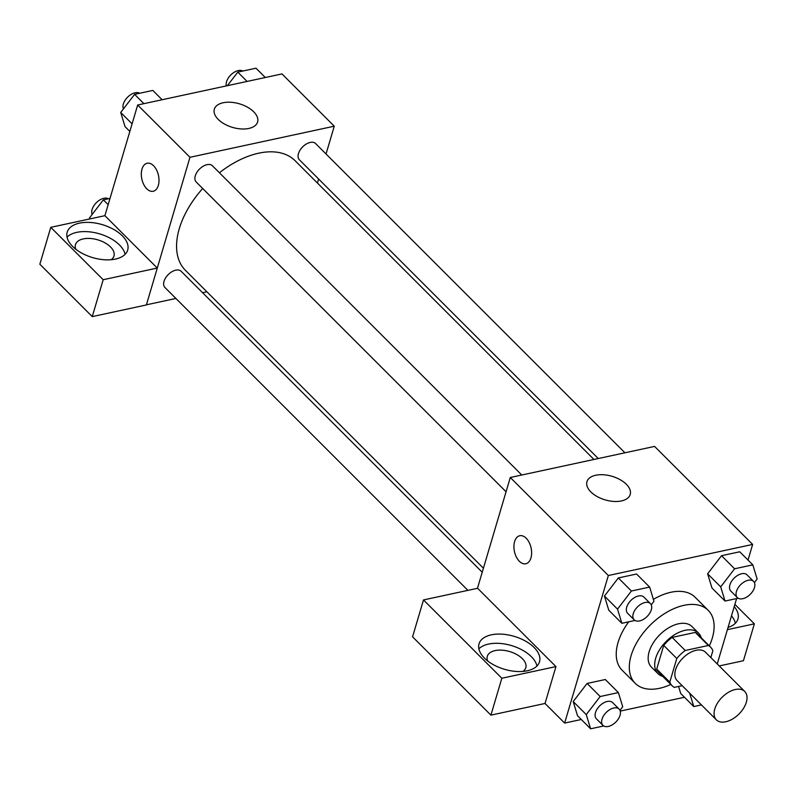 <?xml version="1.0" encoding="UTF-8"?>
<svg xmlns="http://www.w3.org/2000/svg" width="797" height="797" viewBox="0 0 797 797"><rect width="100%" height="100%" fill="white"/><g stroke="black" fill="none" stroke-linecap="round" stroke-linejoin="round"><path stroke-width="1.2" d="M746.331 702.237A20.074 11.885 -45 0 1 732.523 719.043A20.074 11.885 -45 0 1 716.354 719.83A20.074 11.885 -45 0 1 722.142 697.236A20.074 11.885 -45 0 1 744.737 691.447A20.074 11.885 -45 0 1 746.331 702.237M716.354 719.83L677.131 680.628A20.074 11.885 -45 0 1 682.919 658.033A20.074 11.885 -45 0 1 705.514 652.235L744.737 691.447M672.06 685.699L658.98 672.628A27.247 16.129 -45 0 1 656.708 669.082L663.712 645.421A27.247 16.129 -45 0 1 672.14 637.411L695.283 632.419L708.354 645.49L685.221 650.482A27.247 16.129 -45 0 0 676.792 658.491L669.779 682.142A27.247 16.129 -45 0 0 672.06 685.699A27.247 16.129 -45 0 0 674.292 687.373L682.182 685.669M710.834 657.555L712.867 650.711A27.247 16.129 -45 0 0 710.585 647.154A27.247 16.129 -45 0 0 708.354 645.49M695.283 632.419A27.247 16.129 -45 0 1 697.514 634.093L710.585 647.154M701.25 637.819A28.672 16.976 135 0 0 698.521 633.087A28.672 16.976 135 0 0 666.242 641.366A28.672 16.976 135 0 0 657.973 673.634A28.672 16.976 135 0 0 662.715 676.364M657.973 673.634L651.438 667.109A28.672 16.976 -45 0 1 659.707 634.83A28.672 16.976 -45 0 1 691.985 626.552L698.521 633.087M672.14 637.411L685.221 650.482M656.708 669.082L669.779 682.142M663.712 645.421L676.792 658.491M670.795 684.444A51.606 30.555 -45 0 1 635.219 683.328A51.606 30.555 -45 0 1 650.103 625.227A51.606 30.555 -45 0 1 708.204 610.323A51.606 30.555 -45 0 1 712.299 638.078A51.606 30.555 -45 0 1 709.33 645.899M635.219 683.328L622.148 670.257A51.606 30.555 -45 0 1 628.703 621.819M653.401 599.374A51.606 30.555 -45 0 1 695.123 597.252L708.204 610.323M748.014 560.052L752.647 544.431L608.34 575.524L564.635 723.078L581.292 719.492M620.255 711.093L684.474 697.265M717.24 663.961L736.607 598.567M680.708 693.5L678.556 686.446L680.708 693.5L693.779 706.57L701.43 704.917M619.986 710.336L622.726 706.77L618.392 692.593L605.312 679.522L587.09 683.447L573.202 701.549L577.526 715.726L590.607 728.797L603.737 725.967M651.239 604.833L653.978 601.257L649.645 587.09L636.564 574.019L618.342 577.945L604.455 596.046L608.778 610.223L621.859 623.294L634.99 620.464M754.41 582.597L757.15 579.03L752.816 564.854L739.746 551.783L721.524 555.708L707.626 573.82L711.96 587.987L725.031 601.058L738.161 598.228M526.189 538.224A14.336 8.518 77.8 0 1 531.629 553.168A14.336 8.518 77.8 0 1 525.791 563.768A14.336 8.518 77.8 0 1 514.454 551.544A14.336 8.518 77.8 0 1 519.754 535.733A14.336 8.518 77.8 0 1 526.189 538.224M555.947 666.591L501.831 678.247L423.496 599.932L477.612 588.276L555.947 666.591L545.018 703.472L564.635 723.078M752.647 544.431L654.586 446.41L510.289 477.493L608.34 575.524M510.289 477.493L477.463 588.306M519.754 535.733A14.336 8.518 -102.2 0 0 514.454 551.544A14.336 8.518 -102.2 0 0 525.801 563.768M527.255 670.785A31.541 17.175 -163.5 0 1 493.223 664.608A31.541 17.175 -163.5 0 1 479.037 643.856A31.541 17.175 -163.5 0 1 514.155 636.345A31.541 17.175 -163.5 0 1 539.519 661.769A31.541 17.175 -163.5 0 1 527.255 670.785M536.949 666.023A31.541 17.175 16.5 0 0 511.425 645.56A31.541 17.175 16.5 0 0 478.887 648.828M487.644 660.932A20.074 10.929 -163.5 0 1 487.306 656.329A20.074 10.929 -163.5 0 1 502.04 650.173A20.074 10.929 -163.5 0 1 522.334 658.631A20.074 10.929 -163.5 0 1 525.791 667.737A20.074 10.929 -163.5 0 1 523.001 671.413M423.496 599.932L412.567 636.823L490.912 715.138L501.831 678.247M545.018 703.472L490.912 715.138M621.441 500.944A22.555 12.284 -163.5 0 1 597.102 496.531A22.555 12.284 -163.5 0 1 586.961 481.687A22.555 12.284 -163.5 0 1 612.076 476.317A22.555 12.284 -163.5 0 1 630.208 494.499A22.555 12.284 -163.5 0 1 621.441 500.944M734.226 606.607A31.541 17.175 -163.5 0 1 737.932 619.02A31.541 17.175 -163.5 0 1 728.059 627.408M727.402 629.65L754.361 623.842L734.884 604.375M735.362 623.274A31.541 17.175 16.5 0 0 731.497 615.832M754.361 623.842L743.432 660.733L719.223 665.943M483.41 568.211L185.452 270.352A77.528 45.897 -45 0 1 202.687 188.49M219.414 172.77A77.528 45.897 -45 0 1 295.079 160.695L593.954 459.47M624.938 452.796L315.592 143.54A11.467 6.794 135 0 0 306.347 143.998A11.467 6.794 135 0 0 298.457 153.602A11.467 6.794 135 0 0 299.373 159.769L598.248 458.544M467.909 590.368L164.939 287.498A11.467 6.794 -45 0 1 168.247 274.586A11.467 6.794 -45 0 1 181.158 271.279L482.225 572.236M506.065 491.759L196.192 181.995A11.467 6.794 -45 0 1 199.499 169.084A11.467 6.794 -45 0 1 212.41 165.776L521.766 475.022M206.891 291.782L202.597 292.708M175.908 298.457L146.409 304.813M317.435 183.041L318.621 179.016M326.033 153.99L334.272 126.195L189.965 157.288L157.288 268.061L103.182 279.717L50.779 227.334L104.895 215.678L157.188 267.961M157.288 268.061L146.369 304.952L92.253 316.608L39.85 264.225L50.779 227.334M75.805 249.242A20.074 10.929 -163.5 0 1 75.466 244.639A20.074 10.929 -163.5 0 1 90.2 238.472A20.074 10.929 -163.5 0 1 110.494 246.931A20.074 10.929 -163.5 0 1 113.961 256.036A20.074 10.929 -163.5 0 1 111.162 259.712M125.109 254.323A31.541 17.175 16.5 0 0 99.595 233.87A31.541 17.175 16.5 0 0 67.048 237.127M115.426 259.085A31.541 17.175 -163.5 0 1 81.384 252.918A31.541 17.175 -163.5 0 1 67.207 232.156A31.541 17.175 -163.5 0 1 102.325 224.644A31.541 17.175 -163.5 0 1 127.689 250.069A31.541 17.175 -163.5 0 1 115.426 259.085M103.182 279.717L92.253 316.608M334.272 126.195L281.979 73.922L137.672 105.005L104.895 215.678M218.239 119.42A22.555 12.284 -163.5 0 1 214.343 109.199A22.555 12.284 -163.5 0 1 239.459 103.829A22.555 12.284 -163.5 0 1 257.59 122.011A22.555 12.284 -163.5 0 1 241.043 128.935A22.555 12.284 -163.5 0 1 218.239 119.42M137.672 105.005L189.965 157.288M153.572 165.736A14.336 8.518 77.8 0 1 159.011 180.68A14.336 8.518 77.8 0 1 153.183 191.27A14.336 8.518 77.8 0 1 141.836 179.056A14.336 8.518 77.8 0 1 147.146 163.246A14.336 8.518 77.8 0 1 153.572 165.736M147.146 163.246A14.336 8.518 -102.2 0 0 141.846 179.056A14.336 8.518 -102.2 0 0 153.183 191.27M265.311 77.508L255.996 68.203L237.775 72.129L227.374 85.677M237.775 72.129L247.08 81.433M226.348 85.907A11.467 6.794 -45 0 1 231.509 74.27A11.467 6.794 -45 0 1 242.866 71.033M162.13 99.735L152.825 90.43L134.603 94.355L120.706 112.467L125.039 126.633L129.841 131.435M120.706 112.467L132.093 123.844M134.603 94.355L143.908 103.66M123.445 108.89A11.467 6.794 -45 0 1 127.859 96.935A11.467 6.794 -45 0 1 139.694 93.259M109.996 198.433L103.351 199.868L89.453 217.97L89.752 218.936M89.453 217.97L90.31 218.816M103.351 199.868L108.153 204.67M92.193 214.403A11.467 6.794 -45 0 1 96.606 202.438A11.467 6.794 -45 0 1 108.442 198.772M752.816 564.854L734.595 568.779L720.697 586.881L725.031 601.058M737.355 597.601L730.819 591.065A11.467 6.794 -45 0 1 734.127 578.154A11.467 6.794 -45 0 1 747.038 574.846L753.573 581.382A11.467 6.794 -45 0 1 754.48 587.548A11.467 6.794 -45 0 1 746.59 597.152A11.467 6.794 -45 0 1 737.355 597.601A11.467 6.794 -45 0 1 740.662 584.689A11.467 6.794 -45 0 1 753.573 581.382M739.746 551.783L721.524 555.708L707.626 573.82L720.697 586.881M707.626 573.82L711.96 587.987M721.524 555.708L734.595 568.779M649.645 587.09L631.413 591.015L617.526 609.117L621.859 623.294M634.183 619.837L627.637 613.301A11.467 6.794 -45 0 1 630.945 600.39A11.467 6.794 -45 0 1 643.856 597.073L650.392 603.608A11.467 6.794 -45 0 1 651.308 609.785A11.467 6.794 -45 0 1 643.418 619.379A11.467 6.794 -45 0 1 634.183 619.837A11.467 6.794 -45 0 1 637.48 606.925A11.467 6.794 -45 0 1 650.392 603.608M636.564 574.019L618.342 577.945L604.455 596.046L617.526 609.117M604.455 596.046L608.778 610.223M618.342 577.945L631.413 591.015M689.684 693.181L693.779 706.57M618.392 692.593L600.171 696.518L586.273 714.62L590.607 728.797M602.931 725.34L596.385 718.804A11.467 6.794 -45 0 1 599.693 705.893A11.467 6.794 -45 0 1 612.604 702.585L619.139 709.121A11.467 6.794 -45 0 1 620.056 715.288A11.467 6.794 -45 0 1 612.166 724.891A11.467 6.794 -45 0 1 602.931 725.34A11.467 6.794 -45 0 1 606.228 712.428A11.467 6.794 -45 0 1 619.139 709.121M605.312 679.522L587.09 683.447L573.202 701.549L586.273 714.62M573.202 701.549L577.526 715.726M587.09 683.447L600.171 696.518"/></g></svg>
